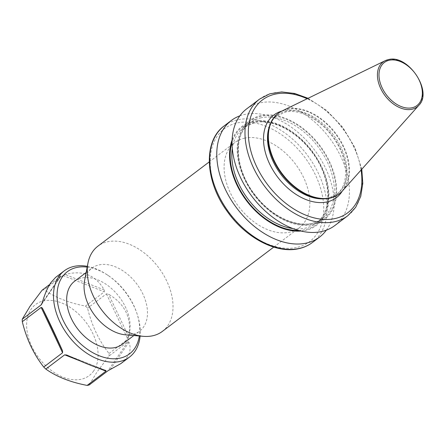 <?xml version="1.0" encoding="UTF-8"?>
<svg xmlns="http://www.w3.org/2000/svg" width="445" height="445" viewBox="0 0 445 445"><rect width="100%" height="100%" fill="white"/><g stroke="black" fill="none" stroke-linecap="round" stroke-linejoin="round"><path stroke-width="0.33" stroke-dasharray="2.23 1.67" d="M122.247 344.313A39.516 26.233 52.9 0 0 122.703 301.949A39.516 26.233 52.9 0 0 81.941 277.992A39.516 26.233 52.9 0 0 74.549 281.296M125.523 334.824A39.516 26.233 52.9 0 0 132.221 334.468A39.516 26.233 52.9 0 0 139.619 331.163A39.516 26.233 52.9 0 0 140.069 288.799A39.516 26.233 52.9 0 0 99.313 264.847A39.516 26.233 52.9 0 0 91.92 268.151A39.516 26.233 52.9 0 0 84.567 280.717M342.561 190.777A50.485 33.52 52.9 0 0 338.178 136.86A50.485 33.52 52.9 0 0 287.859 109.003A50.485 33.52 52.9 0 0 282.13 110.944M339.162 193.881A50.485 33.52 52.9 0 0 339.463 139.747A50.485 33.52 52.9 0 0 287.481 109.292A50.485 33.52 52.9 0 0 278.225 113.369M162.386 331.38A53.428 35.472 52.9 0 0 162.998 274.098A53.428 35.472 52.9 0 0 107.89 241.713A53.428 35.472 52.9 0 0 97.889 246.18M244.728 138.134A53.428 35.472 52.9 0 0 234.732 142.6A53.428 35.472 52.9 0 0 234.115 199.883A53.428 35.472 52.9 0 0 289.222 232.268A53.428 35.472 52.9 0 0 299.224 227.801A53.428 35.472 52.9 0 0 299.835 170.524A53.428 35.472 52.9 0 0 244.728 138.134M334.857 225.52A73.114 48.544 52.9 0 0 335.697 147.134A73.114 48.544 52.9 0 0 260.286 102.812A73.114 48.544 52.9 0 0 246.602 108.925M261.093 115.555A61.95 41.129 52.9 0 0 262.962 205.056A61.95 41.129 52.9 0 0 336.609 189.776A61.95 41.129 52.9 0 0 261.093 115.555M300.959 231.033A61.95 41.129 52.9 0 0 305.098 230.443A61.95 41.129 52.9 0 0 310.287 148.736A61.95 41.129 52.9 0 0 232.09 140.047M326.352 230.154A73.114 48.544 52.9 0 0 316.462 152.641A73.114 48.544 52.9 0 0 245.011 114.371A73.114 48.544 52.9 0 0 239.833 115.85M120.879 363.598L127.064 357.307C130.329 352.479 130.952 347.445 128.944 342.211L127.899 341.704L109.058 355.967L96.871 372.176L89.178 384.986M93.706 370.874A44.522 29.559 -127.1 0 1 45.173 365.178A44.522 29.559 -127.1 0 1 31.033 309.275A44.522 29.559 -127.1 0 1 79.566 314.971A44.522 29.559 -127.1 0 1 93.706 370.874M42.13 290.19A54.068 35.895 -127.1 0 1 44.166 289.767C54.924 297.416 68.697 302.861 85.485 306.093A54.068 35.895 -127.1 0 1 87.57 308.146C91.731 325.423 98.873 340.536 109.003 353.491A54.068 35.895 -127.1 0 1 109.058 355.967M87.337 266.349A54.068 35.895 -127.1 0 1 107.278 274.882A54.068 35.895 -127.1 0 1 137.305 314.554A54.068 35.895 -127.1 0 1 140.103 336.058M109.003 353.491L127.849 339.229L128.839 337.054C131.887 318.242 125.134 303.963 108.591 294.223L106.411 293.884L87.57 308.146M85.485 306.093L104.325 291.831L104.241 289.945C95.653 274.988 82.642 269.848 65.215 274.526L63.006 275.505L44.166 289.767M49.723 284.444L60.971 275.928L60.971 275.405L55.619 277.38M41.797 303.924L60.971 275.928L60.971 275.405L42.192 302.817M87.192 267.111A51.52 34.204 -127.1 0 1 108.302 275.572A51.52 34.204 -127.1 0 1 136.921 313.38A51.52 34.204 -127.1 0 1 139.335 335.997M286.636 111.105A49.506 32.869 52.9 0 0 269.203 126.997C270.805 122.269 273.363 118.576 276.873 115.923L285.551 112.051C299.418 108.758 320.022 119.221 332.615 136.793C348.641 157.775 349.687 185.487 336.342 194.487L327.665 198.353L323.598 198.859A49.506 32.869 52.9 0 0 327.865 198.331A49.506 32.869 52.9 0 0 341.226 147.668A49.506 32.869 52.9 0 0 286.636 111.105M296.431 247.509A70.733 46.959 -127.1 0 1 218.428 195.272A70.733 46.959 -127.1 0 1 237.524 122.892A70.733 46.959 -127.1 0 1 315.522 175.13A70.733 46.959 -127.1 0 1 296.431 247.509M312.524 242.425A73.114 48.544 52.9 0 0 313.363 164.038A73.114 48.544 52.9 0 0 237.953 119.716A73.114 48.544 52.9 0 0 224.269 125.829M342.255 191.111A51.815 34.399 52.9 0 0 333.311 136.654A51.815 34.399 52.9 0 0 283.515 110.71A51.815 34.399 52.9 0 0 281.73 111.144M259.541 99.129A73.114 48.544 -127.1 0 1 273.224 93.016A73.114 48.544 -127.1 0 1 348.635 137.338A73.114 48.544 -127.1 0 1 347.795 215.725M292.893 228.552A60.031 39.855 52.9 0 0 316.239 223.195A60.031 39.855 52.9 0 0 316.935 158.843A60.031 39.855 52.9 0 0 255.018 122.453A60.031 39.855 52.9 0 0 243.782 127.47A60.031 39.855 52.9 0 0 232.29 148.491M261.182 117.786A60.031 39.855 52.9 0 0 249.945 122.803A60.031 39.855 52.9 0 0 254.395 194.721A60.031 39.855 52.9 0 0 322.403 218.534A60.031 39.855 52.9 0 0 323.092 154.176A60.031 39.855 52.9 0 0 261.182 117.786M298.818 230.488A61.221 40.645 52.9 0 0 322.97 170.869A61.221 40.645 52.9 0 0 253.806 121.941A61.221 40.645 52.9 0 0 232.034 142.261M261.393 116.201A61.221 40.645 52.9 0 0 263.245 204.644A61.221 40.645 52.9 0 0 336.025 189.548A61.221 40.645 52.9 0 0 261.393 116.201M361.084 170.018A70.733 46.959 52.9 0 0 307.139 98.751M388.318 59.641A28.185 18.712 -127.1 0 1 416.409 75.188A28.185 18.712 -127.1 0 1 418.856 105.293M63.006 275.505L104.325 291.831M106.411 293.884L127.849 339.229M127.899 341.704L108.018 370.724M98.79 368.304L79.449 360.667M66.9 355.082L105.921 370.507M110.165 369.623L128.944 342.211M128.839 337.054L108.591 294.223M104.241 289.945L65.215 274.526M86.152 272.518L91.92 268.151M133.845 335.53L139.619 331.163M209.25 161.891L234.732 142.6M316.239 223.195L322.403 218.534C306.828 231.406 275.355 221.226 256.148 196.323C235.005 170.819 232.357 134.841 249.945 122.803L243.782 127.47L254.763 122.57C271.317 118.765 294.712 130.079 310.043 149.681C331.186 175.185 333.833 211.158 316.239 223.195M361.779 169.245L355.01 147.712L342.7 127.237L326.574 110.327L308.074 98.295M273.742 247.092L299.224 227.801M108.302 275.572L107.278 274.882M136.921 313.38L137.305 314.554M106.049 370.54L66.539 354.932M41.452 304.552L61.232 275.683"/><path stroke-width="0.67" d="M86.152 272.518L74.549 281.296A39.516 26.233 52.9 0 0 74.093 323.66A39.516 26.233 52.9 0 0 114.855 347.617A39.516 26.233 52.9 0 0 122.247 344.313L133.845 335.53M209.25 161.891L97.889 246.18A53.428 35.472 52.9 0 0 87.949 263.173L84.567 280.717A39.516 26.233 52.9 0 0 125.523 334.824L143.329 336.331A53.428 35.472 52.9 0 0 152.385 335.847A53.428 35.472 52.9 0 0 162.386 331.38L273.742 247.092M418.856 105.293C433.146 91.498 408.059 54.045 388.463 59.591L385.12 60.72L282.13 110.944A50.485 33.52 52.9 0 0 278.414 113.225A50.485 33.52 52.9 0 0 277.83 167.353A50.485 33.52 52.9 0 0 329.906 197.958A50.485 33.52 52.9 0 0 339.357 193.736A50.485 33.52 52.9 0 0 342.561 190.777L418.856 105.293A28.185 18.712 -127.1 0 1 411.792 109.303A28.185 18.712 -127.1 0 1 381.81 90.647A28.185 18.712 -127.1 0 1 385.12 60.72A28.185 18.712 -127.1 0 1 388.318 59.641M278.225 113.369A50.485 33.52 52.9 0 0 278.03 113.514A50.485 33.52 52.9 0 0 269.703 125.501A50.485 33.52 52.9 0 0 281.78 174.001A50.485 33.52 52.9 0 0 325.178 198.787A50.485 33.52 52.9 0 0 329.528 198.242A50.485 33.52 52.9 0 0 338.973 194.026A50.485 33.52 52.9 0 0 339.162 193.881M87.949 263.173A53.428 35.472 52.9 0 0 143.329 336.331M246.602 108.925A73.114 48.544 52.9 0 0 252.026 196.518A73.114 48.544 52.9 0 0 334.857 225.52L347.795 215.725A73.114 48.544 -127.1 0 1 334.117 221.838A73.114 48.544 -127.1 0 1 258.701 177.516A73.114 48.544 -127.1 0 1 259.541 99.129L246.602 108.925M232.09 140.047A61.95 41.129 52.9 0 0 246.508 200.695A61.95 41.129 52.9 0 0 300.959 231.033M239.833 115.85A73.114 48.544 52.9 0 0 231.328 120.484A73.114 48.544 52.9 0 0 230.488 198.87A73.114 48.544 52.9 0 0 305.904 243.192A73.114 48.544 52.9 0 0 319.588 237.079A73.114 48.544 52.9 0 0 326.352 230.154M139.335 335.997A51.52 34.204 -127.1 0 1 134.657 348.441A51.52 34.204 -127.1 0 1 78.498 341.849A51.52 34.204 -127.1 0 1 62.139 277.168A51.52 34.204 -127.1 0 1 87.192 267.111M140.103 336.058A54.068 35.895 -127.1 0 1 134.935 351.35A54.068 35.895 -127.1 0 1 129.512 357.062A54.068 35.895 -127.1 0 1 71.984 340.18A54.068 35.895 -127.1 0 1 58.829 276.556A54.068 35.895 -127.1 0 1 64.252 270.844A54.068 35.895 -127.1 0 1 87.337 266.349M64.252 270.844L55.619 277.38L50.958 282.514C47.66 287.37 44.739 294.139 42.192 302.817L41.09 304.947L22.25 319.215L29.949 306.399L42.13 290.19L49.723 284.444M41.452 304.552L41.797 303.924M22.3 321.685L41.146 307.423L42.297 307.973C48.36 319.894 55.108 334.173 62.545 350.81L62.578 352.774L43.738 367.036C33.675 354.22 26.533 339.107 22.3 321.685A54.068 35.895 -127.1 0 1 22.25 319.215M45.824 369.083L64.67 354.821L66.9 355.082C84.595 363.148 97.605 368.288 105.921 370.507L105.982 371.147L87.142 385.409C70.482 382.227 56.715 376.787 45.824 369.083A54.068 35.895 -127.1 0 1 43.738 367.036M66.539 354.932L66.9 355.082M129.512 357.062L120.879 363.598L108.018 370.724L89.178 384.986A54.068 35.895 -127.1 0 1 87.142 385.409M269.703 125.501L269.203 126.997A49.506 32.869 52.9 0 0 281.04 174.557A49.506 32.869 52.9 0 0 323.598 198.859L325.178 198.787M389.414 60.22A27.006 17.928 52.9 0 0 382.127 87.854A27.006 17.928 52.9 0 0 411.909 107.801A27.006 17.928 52.9 0 0 419.201 80.167A27.006 17.928 52.9 0 0 389.414 60.22M312.524 242.425C308.379 245.545 303.651 247.659 298.334 248.772C275.933 253.856 245.518 237.591 227.234 211.436C204.906 181.143 202.959 141.009 224.269 125.829A73.114 48.544 52.9 0 0 223.429 204.216A73.114 48.544 52.9 0 0 298.845 248.533A73.114 48.544 52.9 0 0 312.524 242.425L319.588 237.079M281.73 111.144A51.815 34.399 52.9 0 0 270.093 164.895A51.815 34.399 52.9 0 0 326.663 201.997A51.815 34.399 52.9 0 0 342.255 191.111M232.29 148.491A60.031 39.855 52.9 0 0 292.893 228.552M232.034 142.261A61.221 40.645 52.9 0 0 246.892 200.406A61.221 40.645 52.9 0 0 298.818 230.488M307.139 98.751A70.733 46.959 52.9 0 0 250.14 148.141A70.733 46.959 52.9 0 0 334.545 218.662A70.733 46.959 52.9 0 0 361.084 170.018M105.982 371.147L98.79 368.304M79.449 360.667L64.67 354.821M62.578 352.774L41.146 307.423M42.297 307.973L62.545 350.81M278.03 113.514L278.414 113.225M224.269 125.829L231.328 120.484M347.795 215.725L355.661 207.337L360.739 196.373L362.792 183.451L361.779 169.245M308.074 98.295L294.673 93.461L281.679 91.931L269.748 93.834L259.541 99.129M338.973 194.026L339.357 193.736"/></g></svg>
